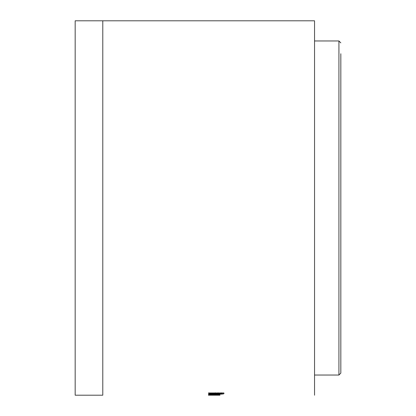 <?xml version="1.0" encoding="UTF-8"?>
<svg xmlns="http://www.w3.org/2000/svg" width="416" height="416" viewBox="0 0 416 416"><rect width="100%" height="100%" fill="white"/><g stroke="black" fill="none" stroke-linecap="round" stroke-linejoin="round"><path stroke-width="0.62" d="M314.548 40.966L338.926 40.966L338.926 375.034L340.829 373.126L340.829 53.747M102.783 20.8L75.171 20.8L75.171 395.2L102.783 395.2L102.783 20.8L314.548 20.8L314.548 395.2M314.548 28.392L314.548 20.8M314.548 381.68L314.548 380.921M314.548 380.146L314.548 375.034L338.926 375.034M208.666 393.37L215.306 393.37L208.666 393.921L208.666 394.254L215.618 393.864L219.575 394.181C222.877 394.144 224.323 393.895 223.902 393.432L223.896 392.969L208.666 392.969L208.666 393.37L208.666 392.803M211.546 394.462L208.473 394.815L211.162 395.049L219.799 395.07L211.011 394.815L219.799 394.43L211.546 394.462M219.996 395.2L208.473 395.2M340.829 362.253L340.829 77.438M211.011 395.164L217.454 395.195L211.011 395.195M211.162 394.477L211.162 395.049M219.799 394.498L219.799 395.07M211.011 394.243L211.011 394.815M215.306 392.933L215.306 393.5M208.666 393.682L208.666 394.254M215.306 393.318L215.618 393.297L215.618 393.864M215.618 393.297L218.052 393.588M219.575 393.614L219.575 394.181M221.156 393.588L223.891 392.969M215.306 392.803L215.306 393.37M221.166 393.5L218.041 393.37L219.612 393.874L221.166 393.5L221.166 392.933M221.166 392.808L221.166 393.37M218.041 392.803L218.041 393.37M215.119 394.498L215.119 395.07M214.453 394.087L214.453 394.659M338.926 40.966L340.829 42.874"/></g></svg>
